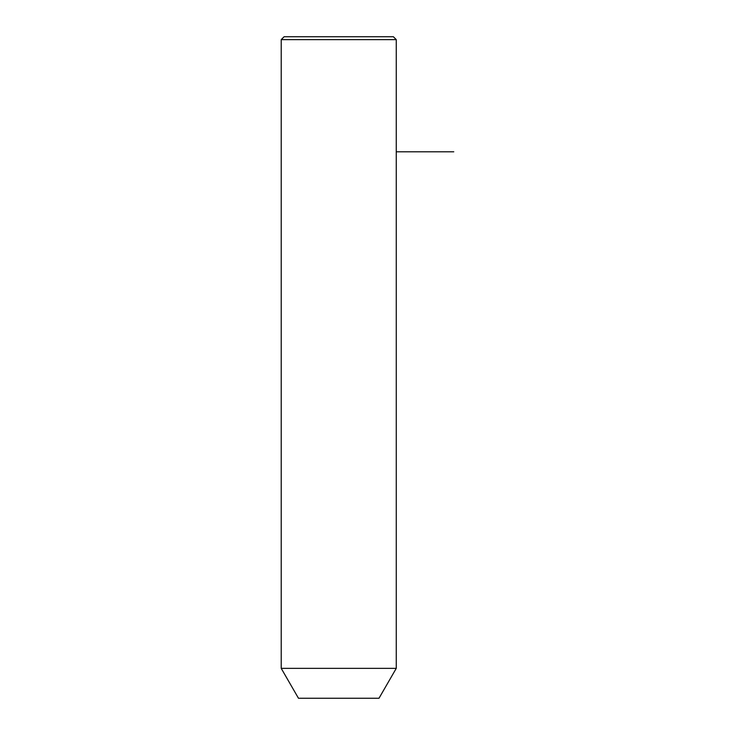 <?xml version="1.0" encoding="UTF-8"?>
<svg xmlns="http://www.w3.org/2000/svg" width="735" height="735" viewBox="0 0 735 735"><rect width="100%" height="100%" fill="white"/><g stroke="black" fill="none" stroke-linecap="round" stroke-linejoin="round"><path stroke-width="1.1" d="M288.258 668.363L396.257 668.363L396.257 39.626L281.22 39.626L281.22 668.363L288.258 668.363M281.22 668.363L298.474 698.25L379.003 698.25L396.257 668.363M281.22 39.626L284.096 36.75L393.381 36.75L396.257 39.626M396.257 151.796L453.78 151.796"/></g></svg>
